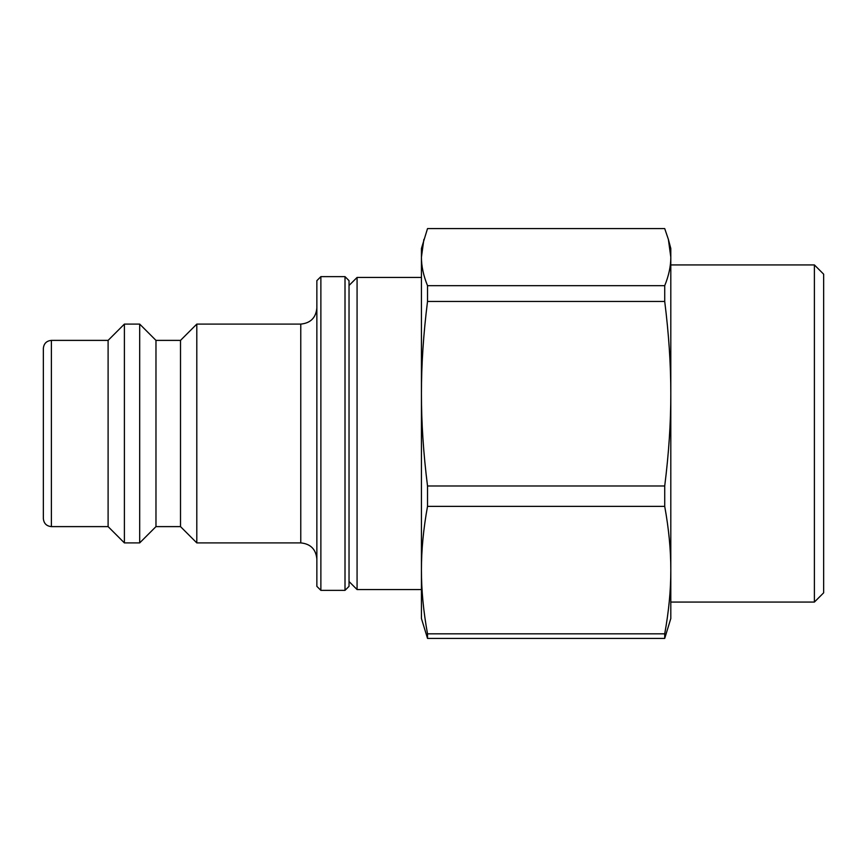 <?xml version="1.0" encoding="UTF-8"?>
<svg xmlns="http://www.w3.org/2000/svg" width="867" height="867" viewBox="0 0 867 867"><rect width="100%" height="100%" fill="white"/><g stroke="black" fill="none" stroke-linecap="round" stroke-linejoin="round"><path stroke-width="1.3" d="M814.395 602.066L823.65 592.822L823.65 274.178L814.395 264.934L814.395 602.066L670.809 602.066L670.809 570.096C670.841 590.091 668.815 611.333 664.718 633.82L427.518 633.82C423.432 611.333 421.395 590.091 421.438 570.096C421.395 550.101 423.432 528.859 427.518 506.371L664.718 506.371C668.815 528.859 670.841 550.101 670.809 570.096L670.809 393.726C670.841 422.663 668.815 453.419 664.718 485.986L427.518 485.986C423.432 453.419 421.395 422.663 421.438 393.726C421.395 364.779 423.432 334.023 427.518 301.456L664.718 301.456C668.815 334.023 670.841 364.779 670.809 393.726L670.809 257.131C670.841 266.082 668.815 275.598 664.718 285.666L427.518 285.666C423.432 275.598 421.395 266.082 421.438 257.131L421.438 248.482L427.518 228.585L664.718 228.585L668.381 239.411L670.809 257.131L670.809 248.482L668.381 239.411M349.033 581.519L357.074 589.56L421.438 589.56L421.438 570.096L421.438 618.518L427.518 638.415L664.718 638.415L670.809 618.518L670.809 570.096M421.438 570.096L421.438 257.131L423.865 239.411M427.518 638.415L427.518 633.82M427.518 301.456L427.518 285.666M427.518 506.371L427.518 485.986M664.718 301.456L664.718 285.666M664.718 638.415L664.718 633.82M357.074 589.56L357.074 277.44L349.033 285.481M421.438 393.726L421.438 284.734M664.718 506.371L664.718 485.986M345.012 590.362L349.033 586.341L349.033 280.659L345.012 276.638L345.012 590.362L320.877 590.362L320.877 276.638L345.012 276.638M43.35 433.5L43.35 518.564C43.827 523.451 46.504 526.139 51.391 526.616L51.391 340.384C46.504 340.861 43.827 343.549 43.35 348.436L43.35 433.5M320.877 276.638L316.856 280.659L316.856 586.341L320.877 590.362M51.391 340.384L108.104 340.384L124.393 324.095L139.685 324.095L139.685 542.905L155.973 526.616L155.973 340.384L180.509 340.384L196.798 324.095L196.798 542.905L300.773 542.905C310.538 543.858 315.902 549.223 316.856 558.987M108.104 340.384L108.104 526.616L124.393 542.905L139.685 542.905M124.393 324.095L124.393 542.905M180.509 340.384L180.509 526.616L196.798 542.905M196.798 324.095L300.773 324.095L300.773 542.905M814.395 264.934L670.809 264.934M421.438 277.44L357.074 277.44M300.773 324.095C310.538 323.142 315.902 317.777 316.856 308.013M51.391 526.616L108.104 526.616M155.973 340.384L139.685 324.095M155.973 526.616L180.509 526.616"/></g></svg>
